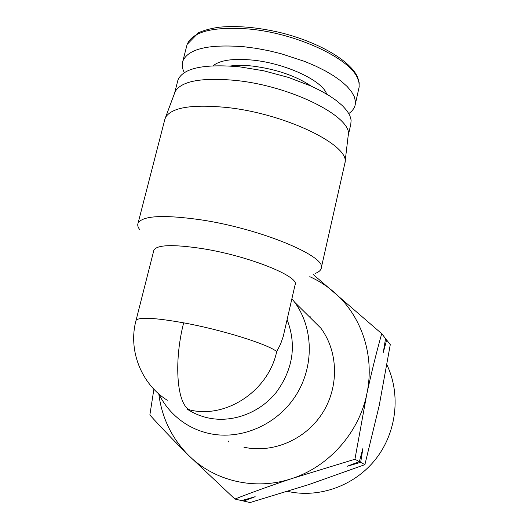 <?xml version="1.0" encoding="UTF-8"?>
<svg xmlns="http://www.w3.org/2000/svg" width="529" height="529" viewBox="0 0 529 529"><rect width="100%" height="100%" fill="white"/><g stroke="black" fill="none" stroke-linecap="round" stroke-linejoin="round"><path stroke-width="0.79" d="M287.597 491.375C319.232 498.543 354.853 485.721 375.808 458.993C396.757 432.253 400.949 394.343 386.957 364.891M291.902 298.706L294.593 302.158L320.898 328.218C338.348 351.752 339.241 387.069 322.287 413.38C305.392 439.718 272.733 453.611 243.935 447.217M294.593 302.158C313.604 327.887 314.398 366.782 295.579 395.877C276.832 425.012 240.807 440.459 209.292 433.509C200.696 431.618 192.741 428.345 185.421 423.709C173.81 416.204 164.916 406.246 158.726 393.834M153.734 250.779L153.913 250.065C157.166 244.748 173.175 244.239 201.939 248.551C248.683 255.851 300.406 276.773 295.063 284.926L283.207 336.55L280.562 344.121L276.693 351.58C268.653 390.561 226.511 418.756 190.202 410.048C177.215 405.842 173.314 363.35 183.649 322.835C222.154 329.858 268.104 344.273 276.693 351.58M315.191 273.407C318.484 272.237 320.455 270.663 321.103 268.699C328.443 257.173 261.452 228.733 200.154 219.714C162.998 214.536 142.294 215.713 138.043 223.258C137.295 225.222 137.95 227.463 140 229.983M321.248 268.038L344.941 162.985C350.667 145.911 286.976 114.105 227.933 107.605C192.596 104.034 171.806 107.288 165.557 117.359L164.691 119.977M287.108 319.609C296.729 344.928 293.132 369.156 276.33 392.293C259.792 412.951 232.436 423.114 208.294 417.956C200.835 416.343 193.945 413.506 187.616 409.439M344.994 162.562L348.168 135.755C353.795 117.927 292.735 86.194 235.835 80.448C201.747 77.32 181.54 81.003 175.211 91.497L174.444 93.547M348.148 135.953L350.793 124.236L351.124 120.129L349.894 115.653L347.084 110.898L342.693 105.932L336.775 100.854L329.402 95.762L320.7 90.763L310.807 85.963L288.292 77.379L263.72 70.787L239.22 66.773C203.639 63.764 183.226 68.135 177.989 79.899L177.579 81.506M184.337 72.599C182.174 68.492 181.672 64.664 182.829 61.119C188.205 48.794 208.651 44.006 244.173 46.764L256.254 48.364L268.613 50.685L280.978 53.68L304.678 61.424L315.489 65.993L325.315 70.893L333.964 76.011L341.278 81.241L347.136 86.478L351.468 91.61L354.225 96.543L355.402 101.198L355.038 105.489C354.152 108.577 352.083 111.262 348.816 113.537M310.305 316.811L309.399 316.825M228.462 441.093L228.839 441.999M313.3 274.551L381.72 333.673L385.542 338.56L383.32 352.354L386.653 339.982L390.276 344.617L379.247 405.412L364.891 464.647L309.029 484.518L250.065 502.55L243.638 501.062L255.17 496.698L241.667 500.606L234.896 499.039L188.43 455.204C173.922 440.776 161.061 427.372 149.859 414.987L153.886 389.205M381.72 333.673C376.41 352.506 371.424 372.714 366.749 394.29L354.933 459.245L359.376 461.652L362.907 448.447L360.672 462.359L364.891 464.647M354.933 459.245L291.975 478.52C271.377 485.404 252.346 492.241 234.896 499.039M359.376 461.652L347.07 466.294L360.672 462.359M385.476 338.944L386.653 339.982M242.785 500.289L243.638 501.062M309.782 276.674C318.392 280.555 326.32 285.581 333.574 291.77C361.459 315.238 375.213 355.799 366.749 394.29C358.834 432.834 328.846 466.624 291.975 478.52C255.209 490.972 214.172 481.112 188.43 455.204C171.74 438.224 161.867 417.831 158.819 394.019M186.677 46.155L187.127 44.41C192.629 31.588 213.108 26.443 248.577 28.976C296.696 33.142 350.859 58.831 357.783 78.828L358.966 82.57L359.184 86.816L355.276 104.431M135.913 320.872L136.039 320.395C138.843 316.897 154.713 317.711 183.649 322.835M230.36 65.999C236.734 65.153 244.147 65.179 252.597 66.079C276.396 69.187 295.982 75.898 311.369 86.214M213.127 65.768C219.925 60.187 233.018 58.289 252.412 60.081C285.501 63.255 322.71 80.772 326.638 94.076M182.829 61.119L187.127 44.41L198.573 32.679C204.333 30.179 211.263 28.348 219.356 27.191C237.137 25.511 257.319 27.277 279.894 32.481C318.504 41.95 350.906 60.901 357.723 77.492L359.191 82.808L359.026 87.874M167.296 400.274C141.296 384.034 127.886 350.198 136.039 320.395L153.913 250.065M138.043 223.258L165.081 118.47M175.211 91.497L165.557 117.359M174.689 92.727L177.989 79.899"/></g></svg>
